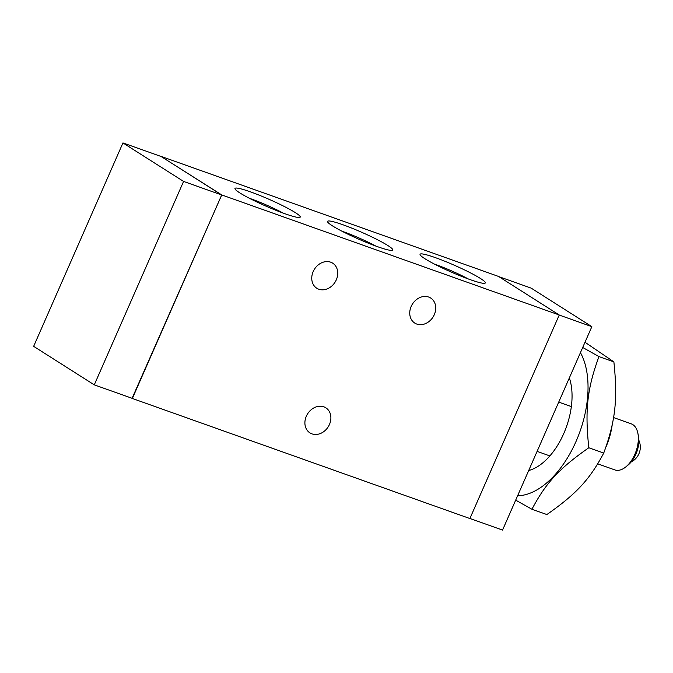 <?xml version="1.0" encoding="UTF-8"?>
<svg xmlns="http://www.w3.org/2000/svg" width="673" height="673" viewBox="0 0 673 673"><rect width="100%" height="100%" fill="white"/><g stroke="black" fill="none" stroke-linecap="round" stroke-linejoin="round"><path stroke-width="1.01" d="M558.725 402.109L571.343 406.601M549.858 455.924L537.096 451.381M612.237 424.57A48.902 27.484 109.6 0 1 605.893 447.141M613.54 417.546L631.224 423.839A24.447 13.746 109.6 0 1 632.805 424.613A24.447 13.746 109.6 0 1 637.844 433.109A24.447 13.746 109.6 0 1 625.823 466.902A24.447 13.746 109.6 0 1 614.836 469.914L597.75 463.832M637.844 433.109L638.45 436.045A20.956 11.777 109.6 0 1 628.145 465.009L625.823 466.902M559.221 315.048L591.845 326.657L531.216 288.145L498.844 276.637M469.922 518.479L502.546 530.08L591.845 326.657M183.578 181.424L94.279 384.855L33.65 346.343L122.949 142.92L183.578 181.424L221.686 194.977L132.388 398.408L94.279 384.855M221.686 194.977L161.057 156.472L122.949 142.92M323.831 406.837A14.848 12.181 -57.6 0 1 325.85 407.821A14.848 12.181 -57.6 0 1 328.172 426.884A14.848 12.181 -57.6 0 1 309.933 432.882A14.848 12.181 -57.6 0 1 306.922 415.005A14.848 12.181 -57.6 0 1 323.831 406.837M330.679 262.184A14.848 12.181 -57.6 0 1 332.706 263.177A14.848 12.181 -57.6 0 1 335.028 282.231A14.848 12.181 -57.6 0 1 316.79 288.237A14.848 12.181 -57.6 0 1 313.778 270.361A14.848 12.181 -57.6 0 1 330.679 262.184M428.667 297.045A14.848 12.181 -57.6 0 1 430.695 298.03A14.848 12.181 -57.6 0 1 433.017 317.084A14.848 12.181 -57.6 0 1 414.778 323.09A14.848 12.181 -57.6 0 1 411.767 305.214A14.848 12.181 -57.6 0 1 428.667 297.045M424.924 258.735A35.627 3.744 -156.3 0 1 420.087 254.731A35.627 3.744 -156.3 0 1 454.199 265.179A35.627 3.744 -156.3 0 1 484.972 283.215A35.627 3.744 -156.3 0 1 459.213 275.442A35.627 3.744 -156.3 0 1 424.924 258.735M468.315 278.967A29.923 3.146 23.7 0 0 434.489 264.119M332.386 225.817A35.627 3.744 -156.3 0 1 327.549 221.812A35.627 3.744 -156.3 0 1 361.653 232.261A35.627 3.744 -156.3 0 1 392.426 250.289A35.627 3.744 -156.3 0 1 366.676 242.524A35.627 3.744 -156.3 0 1 332.386 225.817M375.77 246.049A29.923 3.146 23.7 0 0 341.951 231.201M239.84 192.899A35.627 3.744 -156.3 0 1 235.012 188.894A35.627 3.744 -156.3 0 1 269.116 199.343A35.627 3.744 -156.3 0 1 299.889 217.371A35.627 3.744 -156.3 0 1 274.13 209.597A35.627 3.744 -156.3 0 1 239.84 192.899M283.232 213.122A29.923 3.146 23.7 0 0 249.405 198.283M161.015 156.456L221.745 194.934L132.093 398.307M132.388 398.492L469.889 518.547L559.246 314.989L498.55 276.443L161.049 156.388M559.246 314.989L221.745 194.934M582.7 347.478L598.953 356.581C587.209 388.649 584.829 410.093 588.808 447.755C559.204 468.475 545.82 482.936 531.939 509.251L546.855 514.559C576.467 493.839 589.842 479.369 603.731 453.064C615.467 420.995 617.856 399.552 613.877 361.889L584.997 342.254M531.939 509.251L515.686 500.148M517.613 495.765A83.132 46.723 -70.4 0 0 576.063 441.379A83.132 46.723 -70.4 0 0 580.437 352.652M603.731 453.064L588.808 447.755M569.35 377.898A57.634 32.397 109.6 0 1 570.847 383.442A57.634 32.397 109.6 0 1 542.505 463.108A57.634 32.397 109.6 0 1 528.7 470.511M613.877 361.889L598.953 356.581M631.224 461.93A16.623 16.623 0 0 0 638.887 440.378"/></g></svg>
